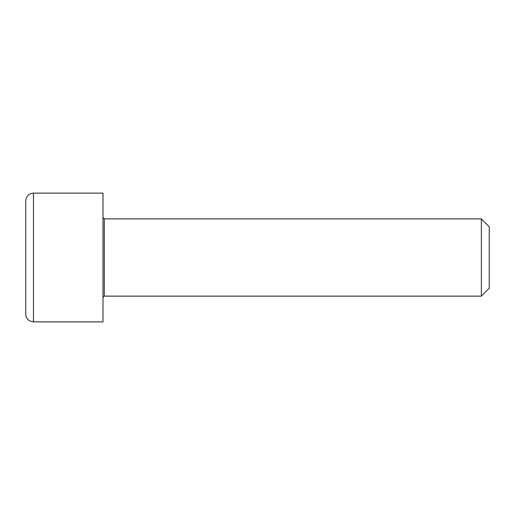 <?xml version="1.0" encoding="UTF-8"?>
<svg xmlns="http://www.w3.org/2000/svg" width="515" height="515" viewBox="0 0 515 515"><rect width="100%" height="100%" fill="white"/><g stroke="black" fill="none" stroke-linecap="round" stroke-linejoin="round"><path stroke-width="0.77" d="M103 297.413L104.288 296.125L104.288 218.875L103 217.588M104.288 218.875L481.351 218.875L481.351 296.125L104.288 296.125M103 193.125L103 321.875L33.475 321.875L33.475 193.125L103 193.125M481.351 296.125L489.25 288.226L489.25 226.774L481.351 218.875M33.475 193.125C28.782 193.582 26.207 196.157 25.75 200.85L25.75 314.15C25.853 317.137 27.186 319.39 29.754 320.922L33.475 321.875"/></g></svg>
